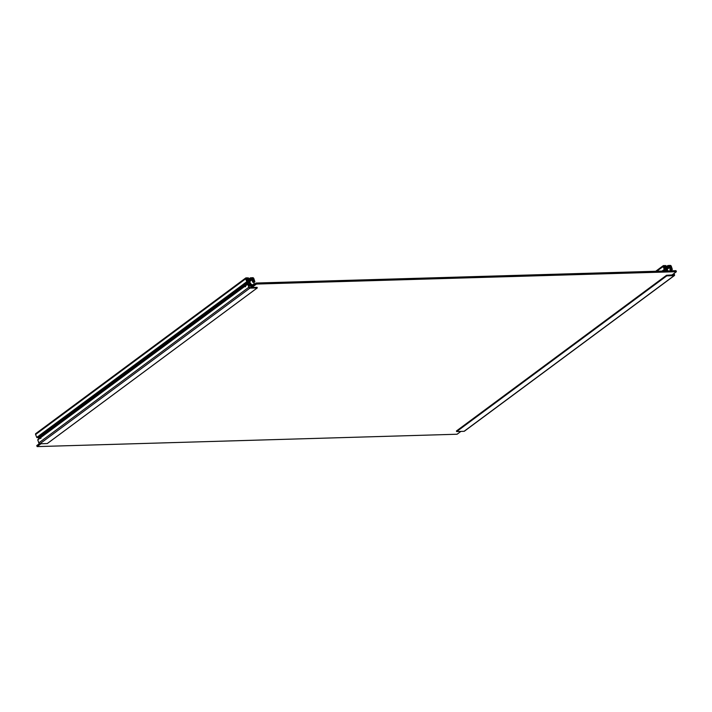 <?xml version="1.0" encoding="UTF-8"?>
<svg xmlns="http://www.w3.org/2000/svg" width="712" height="712" viewBox="0 0 712 712"><rect width="100%" height="100%" fill="white"/><g stroke="black" fill="none" stroke-linecap="round" stroke-linejoin="round"><path stroke-width="1.07" d="M250.784 284.711L251.042 286.135M246.503 283.26L247.936 283.643A1.727 1.219 88.3 0 1 248.185 284.07M249.894 281.81A2.474 1.575 53.5 0 0 249.894 281.827A2.474 1.575 53.5 0 0 251.959 284.604A2.474 1.575 53.5 0 0 251.977 284.613M250.588 280.377A2.519 1.602 -126.5 0 1 250.668 280.341A2.599 2.599 0 0 1 253.597 284.302A2.519 1.602 -126.5 0 1 251.986 284.622A2.519 1.602 -126.5 0 1 249.894 281.792A2.519 1.602 -126.5 0 1 250.588 280.377M253.588 281.863A0.739 0.472 -126.5 0 1 252.635 281.952A0.739 0.472 -126.5 0 1 253 281.071M250.019 282.504L249.778 282.263A1.495 0.952 53.5 0 0 249.04 281.311A7.565 4.833 53.5 0 0 247.847 280.394L248.079 279.834A7.565 4.833 53.5 0 0 249.227 280.866A1.495 0.952 53.5 0 0 249.921 281.267M38.982 438.859A2.474 1.575 -126.5 0 1 39.018 437.319M38.973 437.284A2.519 1.602 53.5 0 0 38.929 438.904M41.803 434.961L43.236 435.352A1.727 1.219 88.3 0 1 43.396 435.593M251.897 286.135L250.962 286.028L250.366 284.399A1.495 0.952 53.5 0 0 250.295 283.634L250.508 283.412M251.826 287.497L256.462 284.061L676.4 271.699L676.008 270.667L256.071 283.038L251.176 286.607L251.621 287.506L257.05 287.345L257.308 287.906L249.903 288.137A1.006 0.641 -126.5 0 1 248.835 287.248L247.812 284.097L248.702 284.319L248.506 285.218L249.298 285.654A7.209 4.601 53.5 0 0 250.09 284.168A1.157 0.739 53.5 0 0 250.028 283.51L249.609 282.397A1.157 0.739 53.5 0 0 249.182 281.756A7.209 4.601 53.5 0 0 247.295 280.359L246.85 280.822L247.678 281.934L246.788 281.73L245.649 278.819A1.006 0.641 -126.5 0 1 246.032 277.885L248.381 277.867L248.888 278.997L247.847 278.392L247.785 279.175A7.209 4.601 53.5 0 0 249.565 280.813A1.157 0.739 53.5 0 0 249.992 281.009M38.555 436.919A7.209 4.601 -126.5 0 1 39.133 437.426A1.157 0.739 -126.5 0 1 39.561 438.076L37.763 439.776L38.786 442.917A1.006 0.641 53.5 0 0 39.854 443.807L47.277 443.54M251.745 280.234A7.209 4.601 53.5 0 0 252.021 279.051L251.363 278.285L250.9 278.962L250.393 277.831L252.769 277.689A1.006 0.641 -126.5 0 1 253.846 278.579L254.869 281.721L253.979 281.507L254.166 280.608L253.374 280.172A7.209 4.601 53.5 0 0 252.983 280.697M251.425 286.144L253.632 284.515A7.565 4.833 53.5 0 0 253.837 284.693M252.075 280.288A7.565 4.833 53.5 0 0 252.226 279.718L252.867 280.243A7.565 4.833 53.5 0 0 252.689 280.519M248.96 286.028A0.935 0.596 53.5 0 0 249.512 285.948A7.565 4.833 53.5 0 0 250.135 285.005L251.203 287.684L249.752 287.755L248.755 286.18M252.146 278.098L253.525 278.57L253.712 279.798A0.935 0.596 53.5 0 0 253.16 279.878A7.565 4.833 53.5 0 0 253.134 279.914L252.297 279.22A0.935 0.596 53.5 0 0 252.084 278.445L252.021 278.187M246.165 278.276L247.269 278.588A0.935 0.596 53.5 0 0 247.634 279.353L247.34 280.083A7.565 4.833 53.5 0 0 247.287 280.056A0.935 0.596 53.5 0 0 246.69 280.012L245.925 278.454M245.328 283.278L244.145 284.524L243.548 284.132L244.554 283.287L245.711 283.367L247.598 281.961M40.629 434.979L38.938 436.242L39.854 434.988L41.011 435.068L244.474 284.088M39.774 435.797L37.674 437.542M35.983 433.563A1.006 0.641 53.5 0 0 35.6 434.489L36.739 437.399L37.549 437.631M247.758 284.168L244.43 286.633L245.462 286.714M41.198 437.221L244.367 286.651L39.73 438.343L40.762 438.414M41.287 437.186L244.43 286.633M245.987 285.476L247.776 284.337M37.727 440.007L39.73 438.343M249.903 288.137L39.854 443.807M39.356 443.647L36.757 445.578L37.14 446.602L40.958 443.772M666.476 275.33L456.454 430.965L456.712 431.534L464.073 431.312A1.006 0.641 53.5 0 0 464.509 430.991M667.375 269.519A2.474 1.575 53.5 0 0 667.375 269.537A2.474 1.575 53.5 0 0 667.856 270.907A2.519 1.602 -126.5 0 1 667.375 269.501A2.519 1.602 -126.5 0 1 668.15 268.05A2.599 2.599 0 0 1 671.532 270.8M671.069 269.563A0.739 0.472 -126.5 0 1 670.081 269.608A0.739 0.472 -126.5 0 1 670.481 268.771M663.789 271.032L665.417 271.352M667.527 270.213L667.26 269.973A1.495 0.952 53.5 0 0 666.521 269.02A7.565 4.833 53.5 0 0 665.328 268.104L665.56 267.543A7.565 4.833 53.5 0 0 666.708 268.575A1.495 0.952 53.5 0 0 667.402 268.976M669.227 267.935A7.209 4.601 53.5 0 0 669.494 266.76L668.844 265.994L668.381 266.671L667.874 265.54L670.25 265.398A1.006 0.641 -126.5 0 1 671.318 266.288L672.342 269.43L671.452 269.216L671.647 268.317L670.855 267.881A7.209 4.601 53.5 0 0 670.464 268.406M674.015 273.461L674.504 274.707A1.006 0.641 -126.5 0 1 674.122 275.642L666.761 275.864L666.539 275.286L672.003 274.948M667.402 270.925L667.091 270.106A1.157 0.739 53.5 0 0 666.663 269.465A7.209 4.601 53.5 0 0 664.777 268.059L664.323 268.531L665.159 269.643L664.269 269.439L663.13 266.528A1.006 0.641 -126.5 0 1 663.513 265.594L665.862 265.576L666.37 266.706L665.328 266.092L665.266 266.884A7.209 4.601 53.5 0 0 667.046 268.522A1.157 0.739 53.5 0 0 667.473 268.718M673.766 273.648L674.139 275.215L672.208 274.805M663.646 265.977L664.75 266.297A0.935 0.596 53.5 0 0 665.115 267.062L664.821 267.792A7.565 4.833 53.5 0 0 664.759 267.757A0.935 0.596 53.5 0 0 664.171 267.712L663.406 266.155M669.618 265.807L671.007 266.279L671.193 267.507A0.935 0.596 53.5 0 0 670.642 267.587A7.565 4.833 53.5 0 0 670.606 267.623L669.778 266.92A0.935 0.596 53.5 0 0 669.565 266.155L669.503 265.896M669.556 267.997A7.565 4.833 53.5 0 0 669.707 267.418L670.348 267.952A7.565 4.833 53.5 0 0 670.17 268.228M464.073 431.312L674.122 275.642M460.895 431.41L457.077 434.24L37.14 446.602M676.4 271.699L671.763 275.135M256.462 284.061L256.071 283.038M42.462 436.287A1.531 1.077 -91.7 0 0 40.922 435.317A1.531 1.077 -91.7 0 0 40.361 436.483L40.361 436.465A1.7 1.193 88.3 0 1 40.361 436.465A1.7 1.193 88.3 0 1 40.984 435.157A1.7 1.193 88.3 0 1 41.51 434.97A1.7 1.193 88.3 0 1 42.168 435.228L43.076 435.415A1.878 1.317 -91.7 0 1 43.236 435.708M42.889 435.967A1.878 1.317 88.3 0 0 42.649 435.424L43.076 435.415M42.649 435.424L42.168 435.228M40.361 436.572L40.397 437.088L40.361 436.572M40.94 438.111L40.709 437.916A1.878 1.317 88.3 0 1 40.397 437.088M39.133 437.426L40.361 436.518A1.531 1.077 -91.7 0 0 40.379 436.928A1.531 1.077 -91.7 0 0 40.806 437.907M41.047 437.417A0.935 0.659 88.3 0 1 40.789 436.83L40.789 436.83A0.961 0.676 88.3 0 0 41.047 437.426A0.961 0.676 88.3 0 1 41.403 435.717A0.961 0.676 88.3 0 1 42.097 436.554A0.935 0.659 88.3 0 0 40.78 436.563L40.78 436.554A0.961 0.676 88.3 0 1 41.412 435.717M41.252 437.186L41.367 436.011L41.848 436.741M41.812 436.385L41.002 436.412M247.162 284.577A1.531 1.077 -91.7 0 0 246.04 283.447A1.531 1.077 -91.7 0 0 245.062 284.782L245.062 284.755A1.7 1.193 88.3 0 1 245.062 284.755A1.7 1.193 88.3 0 1 246.201 283.269A1.7 1.193 88.3 0 1 246.868 283.527L247.776 283.705A1.878 1.317 -91.7 0 1 247.963 284.07M251.194 285.263A1.7 1.193 88.3 0 1 250.944 285.975M245.64 286.402L245.409 286.206A1.878 1.317 88.3 0 1 245.097 285.378L245.062 284.871L245.097 285.378M247.589 284.266A1.878 1.317 88.3 0 0 247.349 283.714L247.776 283.705M42.471 434.952L245.062 284.809A1.531 1.077 -91.7 0 0 245.079 285.218A1.531 1.077 -91.7 0 0 245.507 286.197M247.349 283.714L246.868 283.527M245.747 285.717A0.935 0.659 88.3 0 1 245.489 285.12A0.961 0.676 88.3 0 0 245.747 285.726A0.961 0.676 88.3 0 1 246.103 284.008A0.961 0.676 88.3 0 1 246.797 284.845A0.935 0.659 88.3 0 0 245.818 284.141A0.961 0.676 88.3 0 1 246.112 284.008M245.48 284.853L245.48 284.853A0.961 0.676 88.3 0 1 245.827 284.115A0.935 0.659 88.3 0 0 245.48 284.853L245.48 284.853A0.935 0.659 88.3 0 0 245.489 285.12L245.489 285.129M245.952 285.476L246.067 284.31L246.548 285.031M246.512 284.675L245.702 284.702M39.658 438.316A1.388 0.89 53.5 0 0 39.649 438.37L37.763 439.776M251.176 284.836L251.665 284.471M250.09 284.168L248.55 285.307M40.477 437.399L39.561 438.076M245.177 285.69L43.236 435.352M38.938 436.242L37.042 437.649M243.629 284.533L40.495 435.085M38.849 435.842L36.739 437.399M243.548 284.132L39.988 434.996M248.835 287.248L38.786 442.917M252.182 278.623L252.929 278.072M253.525 278.57L252.404 279.407M246.005 278.953L246.948 278.25M247.687 279.513L247.073 279.967M247.634 279.353L246.824 279.958M247.269 278.588L246.174 279.398M245.649 278.819L35.6 434.489M246.788 281.73L244.679 283.287M247.091 281.979L245.195 283.376M247.295 280.359L246.815 280.715M249.182 281.756L247.171 283.251M249.609 282.397L247.936 283.643M250.028 283.51L248.755 284.462M257.263 287.915L47.215 443.585M254.166 280.608L253.454 281.133M254.789 281.747L254.024 282.317M250.348 277.894L248.924 278.944L250.393 277.831M250.357 278.072L248.221 279.656M250.597 278.712L248.702 280.119M250.9 278.962L249.004 280.377M251.016 278.953L249.049 280.412M252.021 279.051L249.6 280.839M248.15 278.383L247.589 278.801M248.372 278.57L247.705 279.068M248.47 278.837L247.874 279.282M248.693 279.024L248.07 279.487M671.505 270.026L672.27 269.456M664.652 270.952L666.663 269.465M664.296 268.424L664.777 268.059M665.934 270.969L667.091 270.106M673.837 273.755L672.253 274.921M674.202 274.734L673.472 275.277M663.486 266.653L664.429 265.959M663.655 267.107L664.75 266.297M664.305 267.668L665.115 267.062M664.554 267.676L665.168 267.223M669.663 266.332L670.401 265.781M669.885 267.116L671.007 266.279M670.935 268.842L671.647 268.317M456.712 431.534L666.761 275.864M456.561 431.41L666.61 275.74M456.437 431.089L666.485 275.419M663.219 271.05L665.079 269.67M662.712 271.058L664.572 269.679M662.053 271.085L664.269 269.439M656.776 271.236L663.13 266.528M665.595 267.249L666.29 266.733M665.551 267.196L666.174 266.733M665.355 266.982L665.951 266.546M665.186 266.778L665.853 266.279M665.07 266.502L665.631 266.092M667.082 268.549L669.494 266.76M668.55 266.644L666.539 268.13L668.497 266.662M666.476 268.077L668.381 266.671M666.183 267.819L668.078 266.422M665.702 267.356L667.838 265.781M666.405 266.653L667.829 265.603M248.079 284.07A1.7 1.193 -91.7 0 0 247.678 283.501M247.74 283.607A1.736 1.219 88.3 0 1 248.025 284.07M253.356 282.308A0.721 0.721 0 0 0 252.502 281.16M670.837 270.017A0.721 0.721 0 0 0 669.983 268.86M251.665 284.462L250.651 285.218M38.973 437.275A2.599 2.599 0 0 0 38.599 439.153M247.447 283.225L252.253 279.674M39.534 436.189L37.629 437.604M244.234 284.488L41.065 435.059M250.935 278.962L252.066 278.125M245.756 277.974L35.707 433.644M247.678 281.934L245.765 283.349M247.812 284.097L245.898 285.512M257.308 287.906L47.259 443.576M254.869 281.721L254.024 282.344M251.069 278.935L249.067 280.421M671.505 270.053L672.342 269.43M669.547 265.825L668.417 266.671M669.734 267.374L664.928 270.934M464.349 431.232L674.398 275.562M456.454 430.965L666.503 275.295M663.264 271.05L665.159 269.643M655.699 271.272L663.237 265.683M665.613 267.267L666.37 266.706M666.414 266.617L667.874 265.54M42.408 434.943L41.51 434.97M247.108 283.243L246.201 283.269"/></g></svg>
